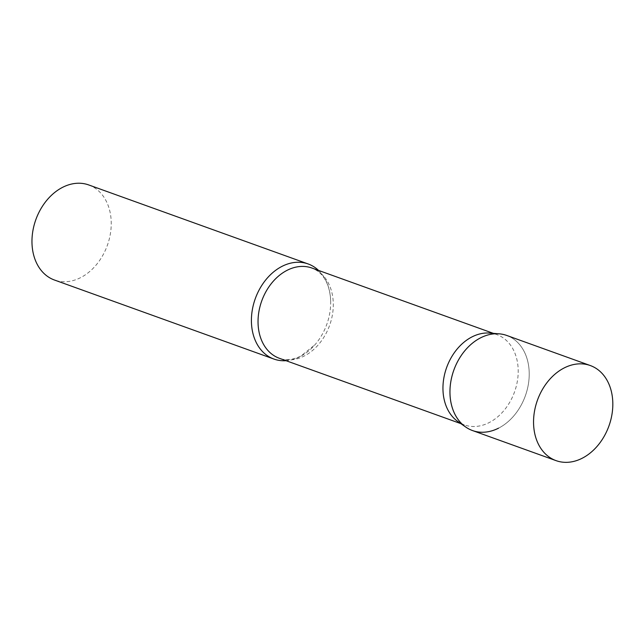 <?xml version="1.0" encoding="UTF-8"?>
<svg xmlns="http://www.w3.org/2000/svg" width="644" height="644" viewBox="0 0 644 644"><rect width="100%" height="100%" fill="white"/><g stroke="black" fill="none" stroke-linecap="round" stroke-linejoin="round"><path stroke-width="0.48" stroke-dasharray="3.22 2.42" d="M472.471 430.538A50.538 37.996 109.8 0 0 514.387 415.195A50.538 37.996 109.8 0 0 528.201 363.361A50.538 37.996 109.8 0 0 506.707 335.444M489.673 333.077A47.978 36.072 -70.2 0 1 496.83 334.606A47.978 36.072 -70.2 0 1 517.985 376.346A47.978 36.072 -70.2 0 1 489.07 422.641A47.978 36.072 -70.2 0 1 464.324 424.887A47.978 36.072 -70.2 0 1 457.836 421.506M318.53 270.408A50.538 37.996 -70.2 0 1 330.662 301.102A50.538 37.996 -70.2 0 1 314.94 344.773A50.538 37.996 -70.2 0 1 299.991 356.679A50.538 37.996 -70.2 0 1 286.025 360.688M88.719 184.941A50.538 37.996 -70.2 0 1 111.001 228.91A50.538 37.996 -70.2 0 1 80.548 277.669A50.538 37.996 -70.2 0 1 54.482 280.035M499.172 333.825A50.538 37.996 -70.2 0 1 529.223 374.462A50.538 37.996 -70.2 0 1 498.536 428.171M330.662 301.102C330.316 291.877 328.174 284.254 324.254 278.248C323.014 276.22 319.464 271.068 311.921 268.033A47.978 36.072 -70.2 0 1 333.069 309.772A47.978 36.072 -70.2 0 1 304.161 356.06A47.978 36.072 -70.2 0 1 279.416 358.306C285.59 360.664 292.722 359.924 300.812 356.092L314.94 344.773M464.324 424.887L460.879 423.647M496.83 334.606L493.385 333.367"/><path stroke-width="0.97" d="M590.307 365.542L506.707 335.444A50.538 37.996 109.8 0 0 464.791 350.787A50.538 37.996 109.8 0 0 450.977 402.621A50.538 37.996 109.8 0 0 472.471 430.538L556.062 460.637A50.538 37.996 109.8 0 0 597.986 445.302A50.538 37.996 109.8 0 0 611.8 393.46A50.538 37.996 109.8 0 0 590.307 365.542A50.538 37.996 109.8 0 0 548.39 380.886A50.538 37.996 109.8 0 0 534.568 432.72A50.538 37.996 109.8 0 0 556.062 460.637M465.628 426.98L457.836 421.506A47.978 36.072 -70.2 0 1 443.78 378.414A47.978 36.072 -70.2 0 1 472.084 336.86A47.978 36.072 -70.2 0 1 489.673 333.077L499.172 333.825A50.538 37.996 -70.2 0 0 480.641 337.81A50.538 37.996 -70.2 0 0 450.824 381.586A50.538 37.996 -70.2 0 0 465.628 426.98A50.538 37.996 -70.2 0 0 498.536 428.171M286.025 360.688A50.538 37.996 -70.2 0 1 273.925 359.054A50.538 37.996 -70.2 0 1 251.643 315.085A50.538 37.996 -70.2 0 1 282.096 266.326A50.538 37.996 -70.2 0 1 308.162 263.959A50.538 37.996 -70.2 0 1 318.53 270.408M273.925 359.054L54.482 280.035A50.538 37.996 -70.2 0 1 32.2 236.074A50.538 37.996 -70.2 0 1 62.653 187.307A50.538 37.996 -70.2 0 1 88.719 184.941L308.162 263.959M460.879 423.647L279.416 358.306A47.978 36.072 -70.2 0 1 258.26 316.566A47.978 36.072 -70.2 0 1 287.176 270.279A47.978 36.072 -70.2 0 1 311.921 268.033L493.385 333.367"/></g></svg>

